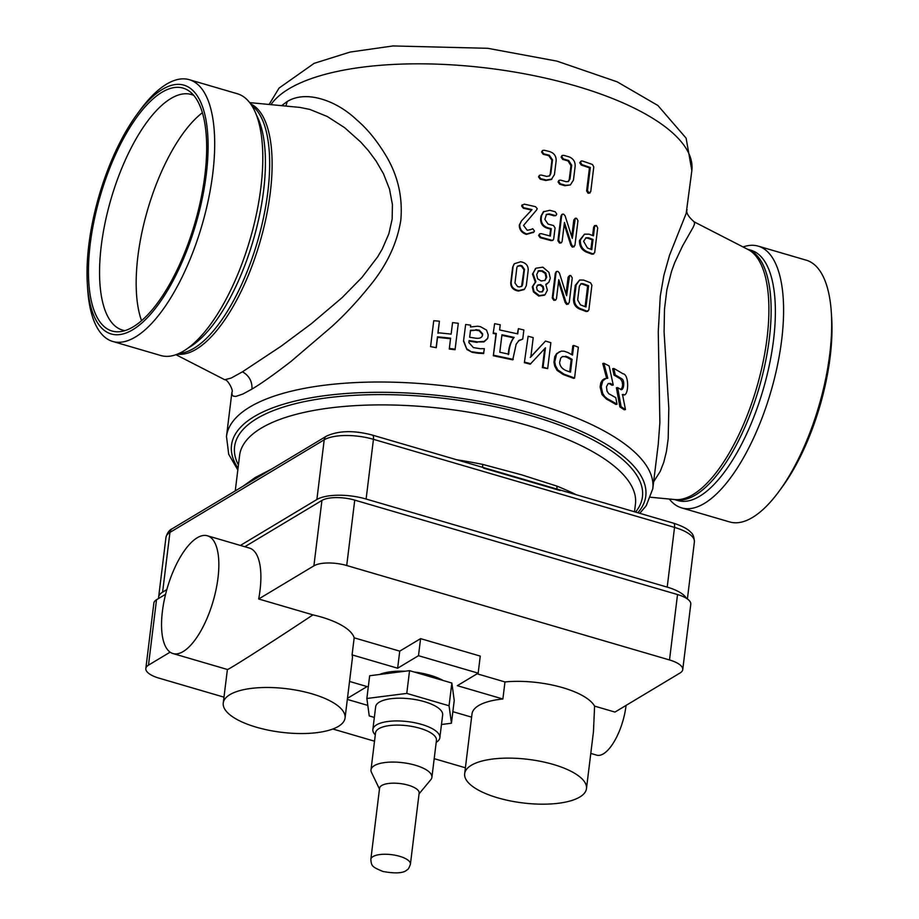 <?xml version="1.0" encoding="UTF-8"?>
<svg xmlns="http://www.w3.org/2000/svg" width="919" height="919" viewBox="0 0 919 919"><rect width="100%" height="100%" fill="white"/><g stroke="black" fill="none" stroke-linecap="round" stroke-linejoin="round"><path stroke-width="1.38" d="M270.944 104.64A214.747 76.817 7 0 1 288.83 88.879A214.747 76.817 7 0 1 533.284 75.519A214.747 76.817 7 0 1 691.846 170.601L686.183 213.38L669.56 255.16L663.851 275.447L660.279 296.136L658.257 331.816L659.876 422.579L658.234 444.405L652.777 488.793A214.747 76.817 7 0 0 494.215 393.711A214.747 76.817 7 0 0 249.761 407.071A214.747 76.817 7 0 0 249.106 407.462A214.747 76.817 7 0 0 226.488 436.445L231.933 392.057L232.093 394.791L233.242 396.146L235.827 396.434L242.857 394.033L251.967 389.082C261.157 383.66 274.184 374.435 291.036 361.408L331.518 326.842C344.74 314.895 357.859 300.8 370.874 284.58C387.244 264.281 397.215 242.811 400.81 220.158C402.809 197.332 398.007 176.069 386.405 156.368C377.158 140.906 367.232 128.717 356.618 119.792C337.48 101.331 306.923 89.522 287.279 101.469L281.616 105.662M522.291 204.788L521.647 206.04L523.348 208.257A214.747 76.817 7 0 1 531.55 210.083L524.358 217.814M530.7 229.555L527.276 230.301L523.531 225.442L536.604 209.98L537.259 208.705L535.501 206.695A216.287 77.357 -173 0 0 524.221 204.144L522.072 205.546L523.784 207.774A216.287 77.357 7 0 1 532.044 209.612L521.441 220.928L519.74 224.546C519.66 229.164 522.026 232.3 526.851 233.931L534.042 231.852L534.444 230.968L532.733 228.716L530.596 229.658M521.441 220.928L519.315 225.029C519.235 229.658 521.578 232.783 526.369 234.402L533.525 232.312M534.042 231.852L533.192 232.645M562.049 214.46L560.958 216.034L557.925 240.709L559.464 243.053L561.049 242.754M575.305 218.24L572.284 238.389L565.07 215.724L563.577 214.127L562.359 214.184L561.658 215.62L558.626 240.296L560.176 242.65L561.463 242.616L562.129 241.341L564.45 222.455L571.641 244.822L573.111 246.729L574.938 245.304L577.971 220.64L576.535 218.262L575.305 218.24L573.812 219.905L571.756 236.677M572.307 247.108L574.191 246.74L572.307 247.108L570.848 245.212L564.209 224.374M584.507 234.15L579.475 240.479C579.292 245.913 581.497 249.75 586.081 251.967A214.747 76.817 7 0 1 591.962 254.218L593.754 253.931L592.904 253.885L594.662 252.679L597.706 227.878L596.397 225.454L594.409 225.683M595.455 225.787L593.663 226.993L592.617 235.517M535.398 268.658L533.031 273.632L535.88 281.685L532.882 286.372L534.019 291.518L539.327 295.596L545.001 294.769L547.379 290.243L545.794 284.362L548.85 282.282L550.286 278.239L548.93 272.334L542.842 267.165L535.972 268.21L532.48 274.092L535.306 282.133L532.319 286.831L533.445 291.966L538.718 296.033L544.347 295.194M545.92 284.511L547.081 283.845M545.001 294.769L544.312 295.217M556.409 271.725L555.294 273.299L552.262 297.974L553.801 300.318L555.386 300.019M569.608 275.528L566.586 295.688L559.407 273L557.925 271.404L556.719 271.438L556.006 272.886L552.974 297.561L554.525 299.916L555.8 299.893L556.466 298.618L558.786 279.732L565.932 302.11L567.402 304.017L569.229 302.604L572.25 277.94L570.825 275.562L569.608 275.528L568.103 277.193L566.047 293.942M566.586 304.396L568.47 304.04L566.586 304.396L565.139 302.5L558.545 281.673M573.72 345.464L572.537 355.079L567.953 352.54A216.287 77.357 -173 0 0 564.128 351.207L561.314 351.138L556.684 353.516L554.777 356.675L553.962 362.281L554.743 366.153L557.063 370.38L563.324 374.607A214.747 76.817 7 0 1 573.64 378.398L574.57 378.054L578.35 347.21A216.287 77.357 -173 0 0 573.72 345.464L572.836 345.82L571.767 354.516M608.458 383.487L609.079 383.602A214.747 76.817 7 0 1 612.054 385.245L613.249 385.027L609.113 365.934A216.287 77.357 -173 0 0 603.875 363.281L602.761 363.533L606.655 378.479M603.875 363.281L607.804 378.237L604.449 378.72L602.359 380.167L600.796 382.844L600.107 386.968L602.002 394.55L606.425 399.087A214.747 76.817 7 0 1 615.799 404.406L617.028 404.222L615.764 397.674A216.287 77.357 -173 0 0 608.746 393.723L607.022 391.161L606.46 386.796L608.102 383.694L610.25 383.372L609.079 383.602M622.496 394.469C628.941 398.926 629.618 374.044 622.898 373.757A216.287 77.357 -173 0 0 613.846 368.473L615.202 374.918A216.287 77.357 7 0 1 621.83 378.823C625.242 380.466 623.656 392.034 620.394 389.242A216.287 77.357 -173 0 0 617.648 387.577L616.419 387.784L619.865 406.91A214.747 76.817 7 0 1 624.173 409.771L625.471 409.61L622.496 394.469L623.576 394.504L622.289 394.676M613.846 368.473L612.663 368.691L614.007 375.124A214.747 76.817 7 0 1 620.589 379.007L622.14 381.638L622.645 384.866L622.186 387.542L620.773 389.346M518.339 340.983L522.75 339.088L523.864 329.978A216.287 77.357 -173 0 0 518.396 328.68L517.328 333.769M518.396 328.68L517.765 333.873L499.603 329.944L500.235 324.775A216.287 77.357 -173 0 0 494.629 323.695L493.17 333.459A214.747 76.817 7 0 1 495.984 333.988L493.342 355.768L512.756 359.846L516.145 344.246L519.109 340.317L522.75 339.088M477.409 341.879L484.164 341.42L487.633 338.376L487.92 337.181L488.207 334.861L486.53 330.093L480.43 326.67A216.287 77.357 -173 0 0 477.616 326.211L470.459 326.969L470.677 325.188A216.287 77.357 -173 0 0 465.646 324.476L463.521 341.225L466.921 349.553L472.217 352.333A214.747 76.817 7 0 1 477.443 353.172L483.543 353.551L484.359 348.669L480.189 348.703A216.287 77.357 -173 0 0 473.4 347.612L468.851 342.557L469.092 340.593A216.287 77.357 7 0 1 477.409 341.879L483.888 341.925L487.334 338.881M469.035 341.144A214.747 76.817 7 0 1 477.179 342.396M437.995 333.31L439.408 321.202L433.734 320.708L430.574 346.635L436.261 347.692L437.513 337.365L450.54 338.72M436.203 347.129L437.455 336.802L450.574 338.169L449.288 349.036L455.054 349.725L458.305 323.293A216.287 77.357 -173 0 0 452.562 322.592L451.137 334.137A216.287 77.357 -173 0 0 437.938 332.758L439.408 321.202M430.574 346.635L436.261 347.692M544.703 348.646L542.371 367.6L547.678 368.611L550.86 342.695A216.287 77.357 -173 0 0 545.484 341.075L530.229 357.399M545.484 341.075L530.837 356.963L533.215 337.606A216.287 77.357 -173 0 0 528.115 336.285L524.358 362.672A214.747 76.817 7 0 1 530.217 364.2L545.449 347.83L543.072 367.186L542.371 367.6M513.985 264.19L512.653 267.291L510.757 282.73C510.665 286.751 512.641 289.393 516.708 290.68A214.747 76.817 7 0 1 518.396 291.047L524.037 289.623M543.887 211.393L541.532 215.712L541.199 218.469C541.073 223.03 543.232 226.108 547.667 227.717A216.287 77.357 7 0 1 551.262 228.693L550.355 236.08A216.287 77.357 -173 0 0 541.268 233.667L539.706 233.84L539.166 235.011L540.82 237.286A216.287 77.357 7 0 1 551.722 240.204L553.089 240.123L553.709 238.883L555.065 227.878L553.514 225.569A216.287 77.357 -173 0 0 548.08 224.087L544.864 219.411L546.449 214.426L549.332 213.909A216.287 77.357 7 0 1 554.766 215.391L556.144 215.31L556.765 214.07L555.214 211.761A216.287 77.357 -173 0 0 549.792 210.29L543.336 211.818L540.969 216.172L540.636 218.929C540.51 223.489 542.647 226.556 547.046 228.153A214.747 76.817 7 0 1 550.619 229.118L549.792 235.919M546.185 214.644L548.723 214.345A214.747 76.817 7 0 1 554.111 215.816L555.765 215.46M539.464 234.104L538.603 235.459L540.234 237.745A214.747 76.817 7 0 1 551.067 240.629L552.721 240.273M588.057 193.266L590.021 192.967L588.918 192.898L590.745 191.657L593.789 166.867L592.41 164.467A216.287 77.357 -173 0 0 582.462 161.043L581.21 161.02L580.521 162.295L582.014 164.673A216.287 77.357 7 0 1 590.32 167.499L589.458 167.867L586.632 190.853L588.057 193.266L588.918 192.898L587.494 190.497L586.632 190.853M581.21 161.02L579.728 162.686L581.222 165.052A214.747 76.817 7 0 1 589.458 167.867M559.039 180.503L558.051 181.893L559.637 184.202A214.747 76.817 7 0 1 564.921 185.73L570.366 184.937L573.456 180.09L575.145 166.316C575.34 161.71 573.33 158.562 569.114 156.885A216.287 77.357 -173 0 0 563.795 155.345L562.371 155.426L561.75 156.644L563.347 158.964A216.287 77.357 7 0 1 568.666 160.503L571.687 165.236L569.987 179.033L568.459 181.468L566.07 181.698A216.287 77.357 -173 0 0 560.751 180.158L559.326 180.239L558.706 181.457L560.303 183.777A216.287 77.357 7 0 1 565.622 185.316L570.366 184.937M562.083 155.69L561.107 157.08L562.681 159.389A214.747 76.817 7 0 1 567.965 160.917L570.963 165.65L569.263 179.446L568.091 181.64M579.625 280.008L575.26 285.384L573.559 299.169C573.399 303.729 575.248 306.957 579.119 308.841A214.747 76.817 7 0 1 586.138 311.552L587.93 311.265L587.092 311.219L588.849 310.013L591.893 285.223L590.584 282.788A216.287 77.357 -173 0 0 583.508 280.065L579.625 280.019L576.11 285.028L574.421 298.801C574.26 303.362 576.121 306.601 580.027 308.497A216.287 77.357 7 0 1 587.092 311.219L586.138 311.552M539.315 175.54L538.534 176.873L540.188 179.125A214.747 76.817 7 0 1 545.702 180.492L551.331 179.504L554.444 174.599L556.144 160.814C556.305 156.219 554.18 153.151 549.769 151.601A216.287 77.357 -173 0 0 544.209 150.234L542.589 150.452L542.095 151.589L543.761 153.852A216.287 77.357 7 0 1 549.321 155.219L552.503 159.849L550.814 173.645L549.596 175.851L546.713 176.414A216.287 77.357 -173 0 0 541.165 175.047L539.545 175.276L539.051 176.402L540.717 178.665A216.287 77.357 7 0 1 546.277 180.032L551.951 179.056M542.359 150.727L541.578 152.06L543.244 154.312A214.747 76.817 7 0 1 548.758 155.679L551.917 160.297L550.217 174.093L549.263 176.08M172.198 528.747A6.134 5.204 59 0 0 169.935 532.423A36.817 13.165 7 0 0 165.948 537.466C167.189 532.917 169.28 530.01 172.198 528.747L326.486 436.134C338.629 430.54 353.93 430.195 372.39 435.089A6.134 2.389 106.3 0 1 373.447 439.316L366.118 499.028L667.205 587.115A36.817 13.165 -173 0 1 686.344 598.269M366.118 499.028A36.817 13.165 -173 0 0 316.883 499.511L240.41 545.427M326.486 436.134A6.134 5.204 59 0 0 324.212 439.799L169.935 532.423L162.606 592.135L166.81 589.607M162.606 592.135A36.817 13.165 -173 0 0 158.619 597.178A36.817 13.165 -173 0 0 158.631 598.476M483.67 468.15L560.153 490.528M482.682 467.357A6.134 1.241 101.5 0 1 482.797 464.428L521.429 474.778L556.994 486.14A199.412 71.326 7 0 1 576.293 494.744M243.041 486.231L255.149 477.558L272.001 468.839M687.067 209.589C685.838 212.519 688.216 216.62 694.201 221.881L694.546 224.064L693.144 227.292L682.587 245.901L674.764 262.501L671.513 271.438L666.872 289.738L664.483 309.209L664.081 331.966L668.814 408.231L668.182 438.731L666.459 451.355L663.794 462.223L660.244 471.367L653.65 481.74M669.308 499.028A136.368 53.049 -73.7 0 0 681.611 507.885A136.368 53.049 -73.7 0 0 703.736 503.784A136.368 53.049 -73.7 0 0 781.678 339.915A136.368 53.049 -73.7 0 0 758.186 246.131A136.368 53.049 -73.7 0 0 743.057 246.958M758.186 246.131L806.285 260.192A136.368 53.049 106.3 0 1 831.339 312.701A136.368 53.049 106.3 0 1 829.777 353.987A136.368 53.049 106.3 0 1 779.117 491.228A136.368 53.049 106.3 0 1 729.709 521.958L681.611 507.885M779.117 491.228L782.012 487.277A129.613 50.419 -73.7 0 0 830.167 356.825A129.613 50.419 -73.7 0 0 831.649 317.595L831.339 312.701M224.753 379.742L231.209 378.042L242.478 371.804L281.076 346.245L311.38 323.695L341.983 297.756L361.971 277.423L377.617 256.895L382.212 249.106L388.863 233.748L392.137 219.204L392.424 204.615L389.53 189.153L383.51 173.829L376.043 160.951L368.278 150.498L360.753 142.066L344.602 127.661L327.279 116.506L309.921 109.441L299.962 107.42L249.692 102.618M112.715 341.454L160.814 355.527A136.368 53.049 -73.7 0 0 260.881 187.556A136.368 53.049 -73.7 0 0 237.389 93.761L189.291 79.689A136.368 53.049 106.3 0 1 212.783 173.484A136.368 53.049 106.3 0 1 135.484 336.963A136.368 53.049 106.3 0 1 112.715 341.454A136.368 53.049 106.3 0 1 87.661 288.945L87.351 284.051A129.613 50.419 -73.7 0 0 132.807 329.703A129.613 50.419 -73.7 0 0 208.073 149.958A129.613 50.419 -73.7 0 0 136.988 114.37A129.613 50.419 -73.7 0 0 88.833 244.822A129.613 50.419 -73.7 0 0 87.351 284.051M136.988 114.37L139.883 110.418A136.368 53.049 106.3 0 1 166.523 84.18A136.368 53.049 106.3 0 1 189.291 79.689M161.962 92.268A126.546 49.224 -73.7 0 0 92.405 229.428A126.546 49.224 -73.7 0 0 119.711 331.702A126.546 49.224 -73.7 0 0 204.891 175.138A126.546 49.224 -73.7 0 0 189.934 91.67A126.546 49.224 -73.7 0 0 161.962 92.268M124.961 330.622A122.709 47.731 106.3 0 1 122.422 330.07A122.709 47.731 106.3 0 1 105.145 222.478A122.709 47.731 106.3 0 1 170.842 98.551A122.709 47.731 106.3 0 1 191.336 94.508A122.709 47.731 106.3 0 1 193.771 95.415M202.398 112.715A122.709 47.731 -73.7 0 0 147.672 209.601A122.709 47.731 -73.7 0 0 141.549 320.697M588.585 285.798L585.977 306.98A216.287 77.357 -173 0 0 580.463 304.867L577.672 299.973L579.372 286.177L581.164 283.649L583.06 283.684A216.287 77.357 7 0 1 588.585 285.798L587.632 286.131L585.116 306.647M580.705 283.879L582.164 284.028A214.747 76.817 7 0 1 587.632 286.131M590.32 167.499L587.494 190.497M551.262 228.693L550.619 229.118M516.869 267.601L517.5 266.188L520.2 265.384A216.287 77.357 7 0 1 521.912 265.763L524.473 269.29L522.578 284.741L521.831 286.28L519.315 286.958A216.287 77.357 -173 0 0 517.604 286.579L514.973 283.052L516.869 267.601M517.317 266.418L519.74 265.855A214.747 76.817 7 0 1 521.441 266.234L523.979 269.761L521.544 286.521M513.066 266.809L511.171 282.236C511.079 286.257 513.078 288.911 517.156 290.197A216.287 77.357 7 0 1 518.867 290.576L524.554 289.14L526.311 285.614L528.207 270.175C528.31 266.108 526.357 263.431 522.36 262.145A216.287 77.357 -173 0 0 520.648 261.766L514.387 263.719L512.653 267.291M528.115 336.285L524.358 362.672M524.933 362.224A216.287 77.357 7 0 1 530.837 363.752M543.072 367.186L547.678 368.611M449.322 348.485L455.135 349.186M475.847 329.657A216.287 77.357 7 0 1 479.419 330.22L482.67 333.884L482.475 335.481C481.717 337.721 479.58 338.64 476.065 338.249A216.287 77.357 -173 0 0 469.655 337.273L470.517 330.254L475.651 330.174A214.747 76.817 7 0 1 479.19 330.737L482.406 334.401L482.222 335.929M470.356 330.783L475.651 330.174M465.646 324.476L463.521 341.225M463.647 340.685L466.921 349.553M467.082 349.013L472.217 352.333M472.412 351.805A216.287 77.357 7 0 1 477.685 352.655L483.819 353.045M494.629 323.695L493.17 333.459M493.492 332.954A216.287 77.357 7 0 1 496.34 333.494L495.984 333.988M496.34 333.494L493.342 355.768M493.687 355.262L513.25 359.375M514.123 337.399C510.987 341.374 509.183 346.957 508.724 354.148A216.287 77.357 -173 0 0 499.798 352.264L501.946 334.792A216.287 77.357 7 0 1 514.123 337.399L513.48 337.985M501.877 335.343A214.747 76.817 7 0 1 513.583 337.859M513.652 337.87C510.516 341.857 508.724 347.439 508.264 354.631M615.202 374.918L614.007 375.124M621.83 378.823L620.589 379.007M621.416 389.357L620.394 389.242M617.648 387.577L621.118 406.738L619.865 406.91M621.118 406.738A216.287 77.357 7 0 1 625.471 409.61M606.195 378.295L602.761 380.857L601.221 386.715L602.68 393.401L604.668 396.537L607.585 398.857L606.425 399.087M607.585 398.857A216.287 77.357 7 0 1 617.028 404.222M610.25 383.372A216.287 77.357 7 0 1 613.249 385.027M565.622 356.227A216.287 77.357 7 0 1 568.252 357.158L572.077 359.375L570.504 372.184A216.287 77.357 -173 0 0 566.862 370.862C562.462 369.266 560.039 366.486 559.602 362.534L560.682 358.1L562.566 356.469L564.771 356.606A214.747 76.817 7 0 1 567.379 357.525L571.193 359.731L569.7 371.885M562.175 356.675L564.771 356.606M572.077 359.375L571.193 359.731M559.43 351.736L556.523 354.286L554.743 361.891L555.535 365.762L557.867 369.989L564.174 374.24L563.324 374.607M564.174 374.24A216.287 77.357 7 0 1 574.57 378.054M555.34 356.997L554.559 357.388M554.743 361.891L553.962 362.281M555.535 365.762L554.743 366.153M557.867 369.989L557.063 370.38M565.932 302.11L565.139 302.5M534.019 291.518L533.445 291.966M545.829 273.023L546.713 277.228L545.059 280.375L541.142 280.961L537.615 278.756L536.707 274.551L538.603 270.668L542.394 270.783L545.829 273.023L545.185 273.46L546.058 277.653L544.864 280.525M538.017 271.116L541.773 271.22L545.185 273.46M537.224 285.441L540.073 285.028L542.601 286.889L543.163 289.68L541.98 291.989L542.612 291.553L539.775 291.978L537.201 290.128L536.558 287.314L537.822 284.993L540.682 284.58L543.244 286.452L543.807 289.244L542.497 291.633M593.019 239.468L591.779 249.646A216.287 77.357 -173 0 0 587.436 247.992L583.599 241.272L586.046 237.78L588.688 237.814A216.287 77.357 7 0 1 593.019 239.468L592.089 239.813L590.917 249.325M585.575 238.01L587.781 238.17A214.747 76.817 7 0 1 592.089 239.813M596.397 225.454L594.593 226.66L593.467 235.85A216.287 77.357 -173 0 0 589.136 234.196L584.518 234.161L580.326 240.112C580.153 245.545 582.37 249.382 586.988 251.622A216.287 77.357 7 0 1 592.904 253.885L591.962 254.218M571.641 244.822L570.848 245.212M522.049 204.994L521.647 206.04M313.896 565.84L321.926 500.441A24.537 8.776 7 0 1 354.745 500.12L677.533 594.547A24.537 8.776 7 0 1 690.778 604.22L682.737 669.618A24.537 8.776 -173 0 0 669.503 659.957L346.716 565.518A24.537 8.776 -173 0 0 313.896 565.84L258.676 598.993L312.931 614.868C272.633 641.703 227.303 670.64 227.407 669.48L223.248 703.046A61.355 21.941 -173 0 0 256.355 727.205A61.355 21.941 -173 0 0 338.399 726.389A61.355 21.941 -173 0 0 345.05 718.003A61.355 21.941 -173 0 0 286.831 688.733A61.355 21.941 -173 0 0 223.248 703.046M170.107 652.168L148.487 665.138A24.537 8.776 -173 0 0 145.834 668.504L153.864 603.094A24.537 8.776 7 0 1 156.517 599.739L165.569 594.306M321.926 500.441L244.833 546.725M207.418 535.777A61.355 23.871 106.3 0 1 217.987 577.971A61.355 23.871 106.3 0 1 172.967 653.547A61.355 23.871 106.3 0 1 167.292 587.965A61.355 23.871 106.3 0 1 207.418 535.777L249.463 548.08A61.355 23.871 106.3 0 1 260.031 590.274A61.355 23.871 106.3 0 1 258.676 598.993M345.05 718.003L352.379 658.28A61.355 21.941 -173 0 0 352.08 654.879L354.171 637.82A61.355 21.941 -173 0 0 312.931 614.868M682.737 669.618A24.537 8.776 -173 0 1 680.083 672.972L614.96 712.076L594.593 706.114A61.355 21.941 -173 0 0 504.979 681.944L502.877 699.003L457.317 685.666L478.167 673.156L480.258 656.097L420.592 638.636L399.742 651.146L354.171 637.82M504.979 681.944L477.11 673.788M145.834 668.504A24.537 8.776 -173 0 0 159.067 678.165L223.972 697.153M332.862 729.008L374.515 741.196M434.193 758.657L465.393 767.779M594.593 706.114L593.456 731.696L586.471 788.628A61.355 21.941 -173 0 0 528.241 759.37A61.355 21.941 -173 0 0 464.669 773.672A61.355 21.941 -173 0 0 497.765 797.841A61.355 21.941 -173 0 0 579.82 797.014A61.355 21.941 -173 0 0 586.471 788.628M626.069 705.401A39.885 15.508 106.3 0 1 625.988 706.022A39.885 15.508 106.3 0 1 596.73 755.154L590.791 753.408M502.877 699.003A61.355 21.941 -173 0 0 471.998 713.96L464.669 773.672M452.86 711.674L471.608 717.153M347.336 699.416L367.807 705.401M349.542 681.438L367.06 686.573L347.462 698.337M443.211 680.508A39.885 14.267 -173 0 0 414.078 671.984M405.061 671.238A39.885 14.267 -173 0 0 379.581 674.477M478.167 673.156L418.49 655.695L397.64 668.216L352.08 654.879M399.742 651.146L397.64 668.216M420.592 638.636L418.49 655.695M441.476 724.494L451.436 723.23L454.227 700.485L451.849 683.035L409.564 670.663L369.668 675.741L366.865 698.486L369.243 715.935L374.343 717.429M409.564 670.663L406.772 693.408L366.865 698.486M451.849 683.035L449.058 705.781L406.772 693.408M451.436 723.23L449.058 705.781M375.297 734.855A33.75 12.073 7 0 1 372.861 729.491L375.664 706.745A33.75 12.073 7 0 1 424.44 701.679A33.75 12.073 7 0 1 442.648 714.971L439.856 737.716A33.75 12.073 7 0 1 436.203 742.334M372.861 729.491A33.75 12.073 7 0 1 421.649 724.425A33.75 12.073 7 0 1 439.856 737.716M404.417 725.424A22.24 7.961 7 0 1 410.23 726.136M371 769.846L375.538 732.88A30.683 10.971 7 0 1 419.891 728.273A30.683 10.971 7 0 1 436.445 740.358L431.907 777.325A30.683 10.971 -173 0 0 415.354 765.24A30.683 10.971 -173 0 0 371 769.846A30.683 10.971 -173 0 0 371.471 772.374L379.467 789.019M419.053 793.878L430.839 779.668A30.683 10.971 -173 0 0 431.907 777.325M370.839 859.311L379.57 788.215A19.942 7.134 7 0 1 408.392 785.228A19.942 7.134 7 0 1 419.144 793.074L410.425 864.17C409.162 867.8 408.082 869.661 407.174 869.753C403.786 873.234 395.698 873.797 382.924 871.465C371.965 866.847 371.414 866.157 370.839 859.311A19.942 7.134 7 0 1 399.662 856.313A19.942 7.134 7 0 1 410.425 864.17M372.39 435.089L673.478 523.175A6.134 2.389 106.3 0 1 674.535 527.403L667.205 587.115M316.883 499.511L324.212 439.799A36.817 13.165 7 0 1 373.447 439.316L674.535 527.403A36.817 13.165 7 0 1 694.396 541.9L687.389 598.97M557.305 489.184A6.134 3.435 112 0 1 556.994 486.14M254.666 479.247L255.149 477.558M634.501 511.78L635.454 504.037A199.412 71.326 -173 0 0 488.219 415.756A199.412 71.326 -173 0 0 261.214 428.162A199.412 71.326 -173 0 0 239.606 455.433L235.253 490.895M456.846 459.799A199.412 71.326 7 0 1 482.797 464.428M635.569 512.09A205.465 73.497 -173 0 0 445.106 398.49A205.465 73.497 -173 0 0 238.435 465.003M238.044 468.185A208.693 74.646 7 0 1 253.495 417.031A208.693 74.646 7 0 1 514.376 408.783A208.693 74.646 7 0 1 637.855 512.756M650.675 497.259L674.937 499.568A130.613 50.809 -73.7 0 0 767.066 337.962A130.613 50.809 -73.7 0 0 748.089 249.543L694.201 221.881M674.328 499.511A130.383 50.717 -73.7 0 0 769.306 338.72A130.383 50.717 -73.7 0 0 747.538 249.256M674.259 499.499L677.866 500.556A130.383 50.717 -73.7 0 0 699.026 496.628A130.383 50.717 -73.7 0 0 773.545 339.961A130.383 50.717 -73.7 0 0 751.087 250.278L747.48 249.221M287.279 101.469L285.878 106.064M251.967 389.082C252.323 381.454 249.164 375.699 242.478 371.804M250.623 103.858A130.613 50.809 106.3 0 1 265.522 220.342A130.613 50.809 106.3 0 1 196.907 348.818A130.613 50.809 106.3 0 1 196.252 349.22A130.613 50.809 106.3 0 1 177.401 354.148M251.703 105.467A130.383 50.717 106.3 0 1 267.831 192.002A130.383 50.717 106.3 0 1 194.575 347.91A130.383 50.717 106.3 0 1 179.171 353.378M256.39 114.955A130.383 50.717 106.3 0 1 263.592 190.761A130.383 50.717 106.3 0 1 188.234 347.91M576.11 285.028L575.26 285.384M574.421 298.801L573.559 299.169M580.027 308.497L579.119 308.841M583.06 283.684L582.164 284.028M563.347 158.964L562.681 159.389M568.666 160.503L567.965 160.917M571.687 165.236L570.963 165.65M569.987 179.033L569.263 179.446M560.303 183.777L559.637 184.202M565.622 185.316L564.921 185.73M582.014 164.673L581.222 165.052M540.82 237.286L540.234 237.745M551.722 240.204L551.067 240.629M549.332 213.909L548.723 214.345M554.766 215.391L554.111 215.816M547.667 227.717L547.046 228.153M568.252 357.158L567.379 357.525M556.006 272.886L555.294 273.299M552.974 297.561L552.262 297.974M554.525 299.916L553.801 300.318M568.907 276.814L568.103 277.193M539.327 295.596L538.718 296.033M542.394 270.783L541.773 271.22M546.713 277.228L546.058 277.653M543.244 286.452L542.601 286.889M540.682 284.58L540.073 285.028M543.807 289.244L543.163 289.68M588.688 237.814L587.781 238.17M586.988 251.622L586.081 251.967M580.326 240.112L579.475 240.479M594.593 226.66L593.663 226.993M561.658 215.62L560.958 216.034M558.626 240.296L557.925 240.709M560.176 242.65L559.464 243.053M574.605 219.526L573.812 219.905M552.503 159.849L551.917 160.297M550.814 173.645L550.217 174.093M546.277 180.032L545.702 180.492M148.487 665.138L156.517 599.739M346.716 565.518L354.745 500.12M669.503 659.957L677.533 594.547M673.478 523.175C686.677 527.38 690.192 531.55 690.916 532.423C692.972 533.882 694.144 537.041 694.396 541.9M165.948 537.466L158.619 597.178M226.488 436.445L228.705 454.296L237.826 469.977M639.785 513.319L646.252 505.657L652.777 488.793M269.118 104.467L279.066 88.063L314.137 63.354L350.139 52.061L392.976 45.95L487.759 48.305L556.937 61.125L617.223 81.86L657.889 105.49L686.114 138.16L691.846 170.601M231.933 392.057C233.748 390.931 227.82 379.363 224.799 379.765L175.943 354.688M562.371 155.426L561.716 155.851M559.326 180.239L558.672 180.664M553.089 240.123L552.422 240.56M556.144 215.31L555.478 215.747M555.8 299.893L555.065 300.306M556.006 271.852L556.719 271.438M547.425 283.638L546.748 284.074M561.463 242.616L560.739 243.03M561.658 214.598L562.359 214.184M172.967 653.547L227.407 669.48"/></g></svg>
